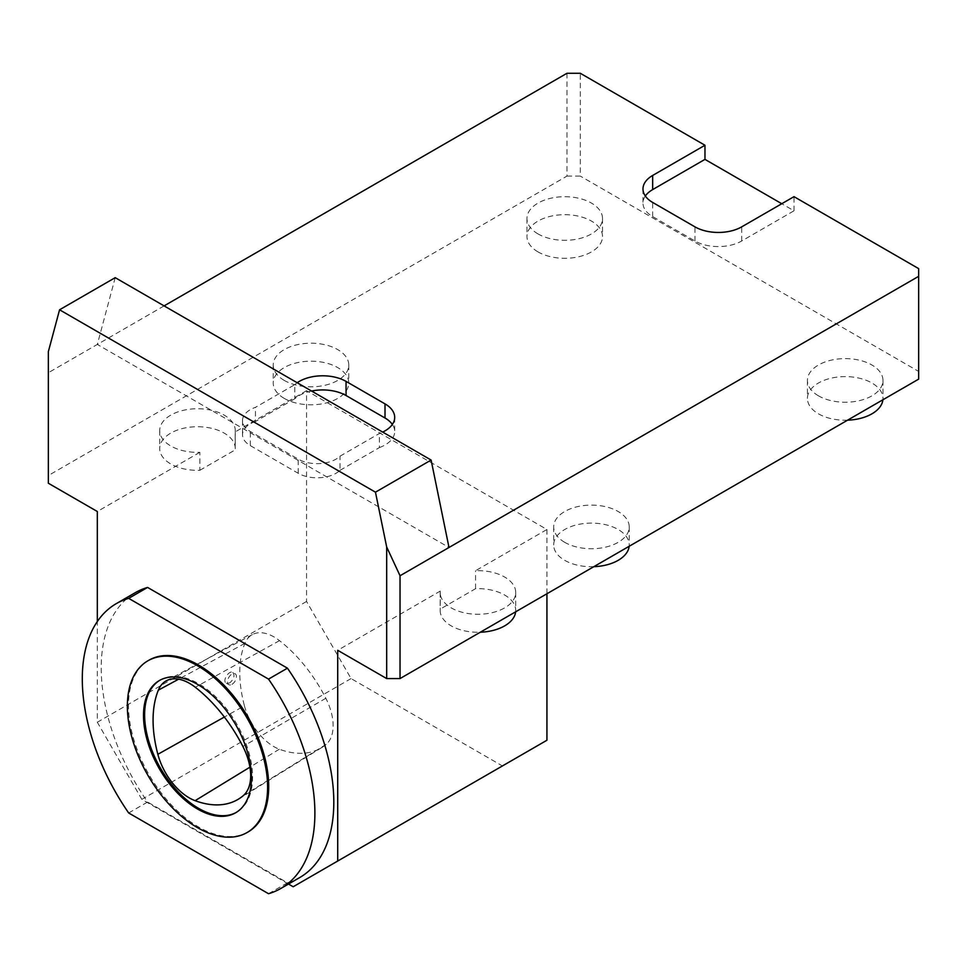 <?xml version="1.0" encoding="UTF-8"?>
<svg xmlns="http://www.w3.org/2000/svg" width="967" height="967" viewBox="0 0 967 967"><rect width="100%" height="100%" fill="white"/><g stroke="black" fill="none" stroke-linecap="round" stroke-linejoin="round"><path stroke-width="0.73" stroke-dasharray="4.83 3.63" d="M159.869 680.248A76.333 44.071 60 0 1 160.425 679.922A76.333 44.071 60 0 1 236.758 723.993A76.333 44.071 60 0 1 236.758 812.135A76.333 44.071 60 0 1 236.202 812.449M48.35 483.234L48.35 351.65M645.327 196.011A33.047 19.086 0 0 0 642.982 203.082A33.047 19.086 0 0 0 652.665 216.572L694.959 240.988A33.047 19.086 0 0 0 741.701 240.988L794.004 210.794L781.759 203.723M231.983 684.346A6.298 3.638 120 0 0 236.093 678.798A6.298 3.638 120 0 0 235.126 673.757A6.298 3.638 120 0 0 228.828 677.383A6.298 3.638 120 0 0 228.828 684.66A6.298 3.638 120 0 0 231.983 684.346M232.829 672.428C235.054 675.619 233.99 679.136 229.626 682.98L226.338 683.222C221.781 681.034 229.07 669.817 232.817 672.416L235.126 673.757M244.421 705.789A44.216 25.529 -120 0 0 279.33 749.207A110.311 63.689 -120 0 0 321.733 747.576A110.311 63.689 -120 0 0 326.121 744.397A44.216 25.529 -120 0 0 325.831 698.271A110.311 63.689 -120 0 0 279.511 640.65A44.216 25.529 -120 0 0 252.399 634.57A44.216 25.529 -120 0 0 244.905 643.357A110.311 63.689 -120 0 0 244.421 705.789L224.356 717.043M311.579 391.043A33.047 19.086 0 0 0 294.802 398.767L294.802 384.636L255.457 407.349A26.762 15.448 0 0 0 242.512 420.585A26.762 15.448 0 0 0 250.344 431.5L298.199 459.132A26.762 15.448 0 0 0 340.033 456.182L379.378 433.47A33.047 19.086 0 0 0 382.678 432.092M294.802 398.767L255.457 421.491L255.457 407.349M255.457 421.491A26.762 15.448 0 0 0 242.512 434.715A26.762 15.448 0 0 0 250.344 445.642L298.199 473.274A26.762 15.448 0 0 0 340.033 470.325L340.033 456.182M340.033 470.325L379.378 447.6L379.378 433.47M379.378 447.6A33.047 19.086 0 0 0 394.693 431.512A33.047 19.086 0 0 0 392.336 424.44M297.195 382.739A33.047 19.086 0 0 0 294.802 384.636M794.004 210.794L794.004 196.664M149.015 660.159A99.154 57.246 -120 0 0 128.478 705.547A99.154 57.246 -120 0 0 171.763 805.342A99.154 57.246 -120 0 0 248.168 831.898M564.74 542.342A37.773 21.806 180 0 1 553.68 526.918A37.773 21.806 180 0 1 591.453 505.112A37.773 21.806 180 0 1 629.227 526.918A37.773 21.806 180 0 1 605.91 547.068A37.773 21.806 180 0 1 564.74 542.342M538.039 233.929A37.773 21.806 180 0 1 526.967 218.506A37.773 21.806 180 0 1 564.74 196.7A37.773 21.806 180 0 1 602.514 218.506A37.773 21.806 180 0 1 579.197 238.656A37.773 21.806 180 0 1 538.039 233.929M284.286 380.43A37.773 21.806 180 0 1 273.226 365.006A37.773 21.806 180 0 1 310.999 343.2A37.773 21.806 180 0 1 348.773 365.006A37.773 21.806 180 0 1 325.456 385.156A37.773 21.806 180 0 1 284.286 380.43M818.493 395.841A37.773 21.806 180 0 1 807.421 380.43A37.773 21.806 180 0 1 845.194 358.612A37.773 21.806 180 0 1 882.968 380.43A37.773 21.806 180 0 1 859.651 400.58A37.773 21.806 180 0 1 818.493 395.841M546.935 740.251L502.417 765.949L351.057 678.568L306.551 601.462L306.551 390.704L546.935 529.493L475.571 570.699A37.773 21.806 180 0 1 515.713 592.457A37.773 21.806 180 0 1 477.94 614.275A37.773 21.806 180 0 1 440.166 592.457A37.773 21.806 180 0 1 440.239 591.091L337.713 650.295M306.551 390.704L235.174 431.911L235.174 449.897A37.773 21.806 180 0 0 235.259 448.531A37.773 21.806 180 0 0 197.486 426.725A37.773 21.806 180 0 0 159.712 448.531A37.773 21.806 180 0 0 199.843 470.3L199.843 452.314A37.773 21.806 180 0 1 159.712 430.545A37.773 21.806 180 0 1 197.486 408.739A37.773 21.806 180 0 1 235.259 430.545A37.773 21.806 180 0 1 235.174 431.911M199.843 452.314L97.316 511.507M566.964 73.287L566.964 176.103L48.35 475.522M566.964 176.103L580.321 176.103L580.321 73.287M918.65 268.621L918.65 371.425L580.321 176.103M918.65 371.425L918.65 379.137M128.671 812.969L147.588 802.042A164.475 94.959 60 0 1 135.283 592.674M268.524 893.713L287.441 882.786L147.588 802.042M299.746 877.54A164.475 94.959 60 0 1 287.441 882.786M515.713 592.457L515.713 610.455A37.773 21.806 180 0 0 475.571 588.685L440.239 609.089A37.773 21.806 180 0 0 440.166 610.455A37.773 21.806 180 0 0 480.297 632.225M515.713 610.455A37.773 21.806 180 0 1 515.641 611.821M440.239 591.091L440.239 609.089M475.571 588.685L475.571 570.699M593.823 566.686A37.773 21.806 180 0 1 564.74 560.34A37.773 21.806 180 0 1 553.68 544.917A37.773 21.806 180 0 1 591.453 523.111A37.773 21.806 180 0 1 629.227 544.917A37.773 21.806 180 0 1 629.154 546.282M847.563 420.186A37.773 21.806 180 0 1 818.493 413.84A37.773 21.806 180 0 1 807.421 398.416A37.773 21.806 180 0 1 845.194 376.61A37.773 21.806 180 0 1 882.968 398.416A37.773 21.806 180 0 1 882.895 399.782M538.039 251.916A37.773 21.806 180 0 1 526.967 236.492A37.773 21.806 180 0 1 564.74 214.686A37.773 21.806 180 0 1 602.514 236.492A37.773 21.806 180 0 1 579.197 256.642A37.773 21.806 180 0 1 538.039 251.916M284.286 398.416A37.773 21.806 180 0 1 273.226 382.992A37.773 21.806 180 0 1 310.999 361.187A37.773 21.806 180 0 1 348.773 382.992A37.773 21.806 180 0 1 325.456 403.142A37.773 21.806 180 0 1 284.286 398.416M199.843 470.3L235.174 449.897M115.206 277.662L97.316 344.445L449.002 547.479M164.1 305.886L48.35 372.718M546.935 529.493L546.935 593.75M288.504 884.043L141.835 799.358L97.316 722.252L97.316 621.539M306.551 601.462L97.316 722.252M351.057 678.568L141.835 799.358M502.417 765.949L293.194 886.751M694.959 240.988L694.959 226.858M652.665 216.572L652.665 202.441M741.701 240.988L741.701 226.858M250.344 445.642L250.344 431.5M298.199 473.274L298.199 459.132M244.905 643.357L178.641 679.185M279.33 749.207L249.933 767.169M326.121 744.397L243.188 795.72M325.831 698.271L242.886 746.464M279.511 640.65L195.298 687.271M228.828 684.66L226.338 683.222M242.512 420.585L242.512 434.715M394.693 417.369L394.693 431.512M642.982 188.952L642.982 203.082M440.166 592.457L440.166 610.455M553.68 526.918L553.68 544.917M629.227 526.918L629.227 544.917M807.421 380.43L807.421 398.416M882.968 380.43L882.968 398.416M526.967 218.506L526.967 236.492M602.514 218.506L602.514 236.492M273.226 365.006L273.226 382.992M348.773 365.006L348.773 382.992M159.712 430.545L159.712 448.531M235.259 430.545L235.259 448.531M160.425 679.922L159.313 680.563M236.758 812.135L235.646 812.776M321.733 747.576L238.68 798.996M252.399 634.57L166.348 680.792"/><path stroke-width="1.45" d="M236.202 812.449A76.333 44.071 60 0 1 177.577 791.308A76.333 44.071 60 0 1 144.615 714.867A76.333 44.071 60 0 1 159.869 680.248M243.188 795.72A47.214 27.257 -120 0 0 242.886 746.464A113.32 65.43 -120 0 0 195.298 687.271A47.214 27.257 -120 0 0 166.348 680.792A47.214 27.257 -120 0 0 158.334 690.16A113.32 65.43 -120 0 0 157.851 754.308A47.214 27.257 -120 0 0 195.116 800.676A113.32 65.43 -120 0 0 238.68 798.996A113.32 65.43 -120 0 0 243.188 795.72M449.002 547.479L400.036 575.752L400.036 678.568L918.65 379.137L918.65 276.332L449.002 547.479L431.113 460.05L115.206 277.662L59.567 309.791L48.35 351.65L48.35 483.234L97.316 511.507L97.316 621.539M781.759 203.723L704.967 159.386L704.967 145.255L652.665 175.45A33.047 19.086 0 0 0 642.982 188.952A33.047 19.086 0 0 0 652.665 202.441L694.959 226.858A33.047 19.086 0 0 0 741.701 226.858L794.004 196.664L918.65 268.621L918.65 276.332M704.967 159.386L652.665 189.592A33.047 19.086 0 0 0 645.327 196.011M392.336 424.44A33.047 19.086 0 0 0 385.011 418.01L346.053 395.527A33.047 19.086 0 0 0 311.579 391.043M382.678 432.092A33.047 19.086 0 0 0 394.693 417.369A33.047 19.086 0 0 0 385.011 403.88L346.053 381.385A33.047 19.086 0 0 0 297.195 382.739M128.671 598.355L268.524 679.1A164.475 94.959 60 0 1 280.829 888.468A164.475 94.959 60 0 1 268.524 893.713L128.671 812.969A164.475 94.959 60 0 1 116.354 603.589A164.475 94.959 60 0 1 128.671 598.355L147.588 587.428L287.441 668.173A164.475 94.959 60 0 1 299.746 877.54L280.829 888.468M247.056 832.551L248.168 831.898A99.154 57.246 -120 0 0 248.168 717.405A99.154 57.246 -120 0 0 149.015 660.159L147.903 660.799A99.154 57.246 -120 0 0 127.366 706.188A99.154 57.246 -120 0 0 170.651 805.982A99.154 57.246 -120 0 0 247.056 832.551A99.154 57.246 -120 0 0 247.056 718.046A99.154 57.246 -120 0 0 147.903 660.799M400.036 678.568L386.679 678.568L337.713 650.295L337.713 861.041L293.194 886.751L288.504 884.043M116.354 603.589L135.283 592.674A164.475 94.959 60 0 1 147.588 587.428M268.524 679.1L287.441 668.173M515.641 611.821A37.773 21.806 180 0 1 480.297 632.225M629.154 546.282A37.773 21.806 180 0 1 593.823 566.686M882.895 399.782A37.773 21.806 180 0 1 847.563 420.186M704.967 145.255L580.321 73.287L566.964 73.287L164.1 305.886M546.935 593.75L546.935 740.251L337.713 861.041M386.679 678.568L386.679 546.984L400.036 575.752M59.567 309.791L375.462 492.179L386.679 546.984M431.113 460.05L375.462 492.179M143.503 715.507A76.333 44.071 60 0 1 159.313 680.563A76.333 44.071 60 0 1 235.646 724.634A76.333 44.071 60 0 1 235.646 812.776A76.333 44.071 60 0 1 176.828 792.336A76.333 44.071 60 0 1 143.503 715.507M385.011 418.01L385.011 403.88M346.053 395.527L346.053 381.385M652.665 189.592L652.665 175.45M224.356 717.043L157.851 754.308M178.641 679.185L158.334 690.16M249.933 767.169L195.116 800.676"/></g></svg>

